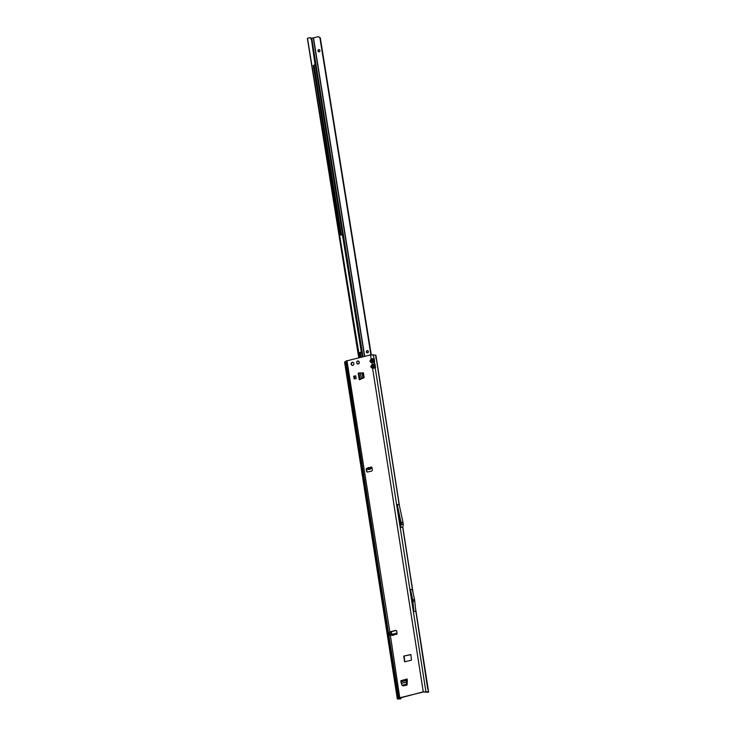 <?xml version="1.0" encoding="UTF-8"?>
<svg xmlns="http://www.w3.org/2000/svg" width="736" height="736" viewBox="0 0 736 736"><rect width="100%" height="100%" fill="white"/><g stroke="black" fill="none" stroke-linecap="round" stroke-linejoin="round"><path stroke-width="1.1" d="M352.443 365.433A1.601 1.417 99.5 0 1 352.967 362.305M352.268 362.278A1.601 1.417 99.5 0 1 352.756 365.396A1.601 1.417 99.5 0 1 352.268 362.278M357.714 361.017A1.536 1.352 99.5 0 1 358.184 364.007A1.536 1.352 99.5 0 1 357.714 361.017M367.209 468.455L368.442 467.443L368.754 467.921L370.953 467.158A0.699 0.616 99.5 0 1 371.956 467.535L372.306 469.761A1.122 0.994 99.5 0 1 371.496 471.095L367.715 472.015A1.122 0.994 99.5 0 1 366.565 471.15L366.261 469.209A0.699 0.616 99.5 0 1 367.209 468.455L368.064 469.448L369.389 469.421L370.613 468.952L371.34 467.231A0.699 0.616 99.5 0 1 371.643 467.066M368.386 468.05L369.03 469.108L369.858 469.126L368.754 467.921M373.456 364.044L374.081 365.074A1.012 0.635 -36.8 0 0 374.652 364.302L372.02 364.568L370.769 366.786L371.533 366.657L371.956 366.197L371.174 365.562M399.197 698.197L423.264 691.849L372.591 368.258L375.231 368L375.286 365.157A1.012 0.635 143.2 0 1 374.716 365.921L374.836 366.694L371.533 366.657M372.6 358.57L373.226 359.591A1.012 0.635 -36.8 0 0 373.787 358.828L371.156 359.094L369.914 361.312L370.677 361.183L371.1 360.714L370.318 360.088M374.081 365.074L374.716 365.921L371.956 366.197L372.802 365.203L371.735 362.784L374.366 362.517L374.422 359.674A1.012 0.635 143.2 0 1 373.86 360.438L373.98 361.21L370.677 361.183M396.557 634.368A0.699 0.616 99.5 0 1 396.354 634.174L396.134 633.227L396.943 633.42M390.696 635.794A0.699 0.616 99.5 0 1 389.97 635.26L389.62 633.043A1.122 0.994 99.5 0 1 390.43 631.709L395.582 630.448A1.122 0.994 99.5 0 1 396.732 631.313L397.081 633.53A0.699 0.616 99.5 0 1 395.968 634.11L392.803 635.462L392.674 634.082L392.481 634.966L391.184 635.278A0.699 0.616 99.5 0 1 390.365 635.324L390.016 633.107A1.122 0.994 99.5 0 1 390.825 631.773L395.977 630.522A1.122 0.994 99.5 0 1 396.134 630.494M402.859 685.474L403.245 685.915L407.082 684.986L407.321 680.055A1.122 0.497 -103.7 0 1 407.293 680.064A1.122 0.497 -103.7 0 1 407.192 680.073L406.41 684.609L406.658 680.358A1.122 0.497 -103.7 0 1 406.898 679.236A1.122 0.497 -103.7 0 1 406.99 679.236L407.321 680.055M363.4 372.904L362.655 372.894M363.437 372.913L364.154 377.724L359.306 379.647M403.724 656.116L404.616 661.811L411.479 660.137L410.881 654.654L403.724 656.116L410.835 654.543M398.7 698.041L345.938 361.091L370.502 354.908L375.848 355.203M356.178 378.589L354.163 378.948L353.731 376.206L354.421 376.041L355.755 375.848L356.178 378.589L354.163 378.948M403.199 685.391L403.392 685.878M367.558 472.034A1.122 0.994 99.5 0 1 366.96 471.224L366.657 469.274A0.699 0.616 99.5 0 1 367.181 468.436M427.285 691.693L427.726 692.318L423.66 691.923L399.639 697.802M404.763 661.774L404.119 656.181M363.547 372.968L362.719 372.95M401.212 697.378A1.684 1.592 110.3 0 1 400.881 698.013L399.777 698.979L400.228 698.114L399.666 697.967M394.671 634.432L396.06 633.264M396.134 633.227L395.112 633.494M392.435 634.147L391.478 634.358L391.184 635.278M396.299 634.101L395.904 633.567L396.925 634.138M394.873 633.788L392.674 634.082M370.981 468.28L371.34 467.231M427.726 689.025L415.693 610.245M376.004 358.653L375.728 355.083M397.173 504.454L400.954 522.1A1.122 0.994 99.5 0 1 400.964 522.164L401.212 523.756A1.122 0.994 99.5 0 1 401.212 524.142L400.743 527.243L397.173 504.454L399.225 504.795L403.006 522.44A1.122 0.994 99.5 0 1 403.015 522.505L403.264 524.096A1.122 0.994 99.5 0 1 403.264 524.483L402.739 527.574L412.684 591.082M413.908 611.34L415.831 611.662L414.782 601.257A1.122 0.994 99.5 0 0 414.773 601.192L414.57 599.895A1.122 0.994 99.5 0 0 414.561 599.831L412.39 589.692L410.467 589.37L412.638 599.509A1.122 0.994 99.5 0 1 412.648 599.573L412.859 600.87A1.122 0.994 99.5 0 1 412.868 600.935L413.908 611.34L410.467 589.37M423.264 691.849L428.499 692.024L427.984 688.74M427.726 692.318L428.499 692.024M400.172 698.896L397.33 698.942L344.568 362.002L346.003 361.505M399.216 698.326L397.33 698.942M399.676 698.381L398.204 698.777M399.777 698.979L398.213 698.832M401.506 697.305A1.684 1.592 110.3 0 1 401.138 698.114L400.439 698.998M391.322 631.654L391.736 634.294M391.083 631.709L391.497 634.349M371.735 362.784A1.012 0.46 -64.1 0 1 372.306 362.02L371.22 361.486A1.012 0.46 115.9 0 0 370.659 362.259L371.735 362.784M375.286 365.157L374.366 362.517A1.012 0.828 -149.7 0 0 373.584 361.891L372.306 362.02M373.226 359.591L373.86 360.438L371.1 360.714L371.947 359.72L371.156 359.094L370.502 354.908M374.762 361.845A1.012 0.828 -149.7 0 0 373.98 361.21L373.584 361.891M372.591 368.258A1.012 0.46 -64.1 0 1 373.161 367.494L372.076 366.97A1.012 0.46 115.9 0 0 371.514 367.733L372.591 368.258M425.896 691.592L375.231 368A1.012 0.828 -149.7 0 0 374.44 367.365L373.161 367.494M375.618 367.319A1.012 0.828 -149.7 0 0 374.836 366.694L374.44 367.365M370.824 467.618L371.018 468.427L370.824 467.618M393.613 634.092L392.803 635.462M390.016 642.546L390.016 642.546A1.408 1.242 -80.5 0 0 389.804 643.604L390.108 645.527A1.408 1.242 -80.5 0 0 390.614 646.401L390.614 646.401M391.12 649.621L391.12 649.621A1.408 1.242 -80.5 0 0 390.908 650.67L391.212 652.593A1.408 1.242 -80.5 0 0 391.718 653.476L391.727 653.476M389.832 641.387L389.399 642.096A2.254 1.987 -80.5 0 0 389.068 643.788L389.372 645.702A2.254 1.987 -80.5 0 0 390.19 647.11L390.798 647.57M390.936 648.453L390.503 649.161A2.254 1.987 -80.5 0 0 390.172 650.854L390.476 652.768A2.254 1.987 -80.5 0 0 391.294 654.184L391.902 654.635M360.281 379.518L359.324 379.758M360.198 379.242L362.848 377.412L362.158 373.023L358.349 373.198M362.848 377.412L363.437 377.356L362.774 373.088L361.974 372.802L362.6 372.867M363.437 377.356L360.594 379.316M362.581 372.867L362.002 372.802M354.844 378.782L354.421 376.041M401.884 685.096L400.872 681.766A1.122 0.497 -103.7 0 1 401.111 680.644A1.122 0.497 -103.7 0 1 401.203 680.644L406.806 679.282M401.359 680.579L407.155 678.997M406.41 684.609L402.123 685.234L406.051 684.278M358.138 364.016L358.027 363.998A0.561 0.497 99.5 0 1 357.742 363.823L358.027 363.998A0.561 0.497 99.5 0 0 358.073 364.007L358.073 364.007A1.49 1.316 99.5 0 0 358.312 363.934L358.956 363.354A1.444 1.27 -80.5 0 0 359.232 362.517L359.002 361.652A1.444 1.27 -80.5 0 0 358.855 361.45L358.128 361.082A1.444 1.27 -80.5 0 0 357.356 361.266L356.767 361.928A1.444 1.27 -80.5 0 0 356.712 362.204L356.767 363.115A1.444 1.27 -80.5 0 0 357.264 363.759L358.055 363.943A1.444 1.27 -80.5 0 0 358.285 363.888L358.331 363.943A0.561 0.497 99.5 0 0 358.588 363.612L358.809 363.648M356.813 362.563L356.794 362.6A0.561 0.497 99.5 0 1 356.693 362.204L356.684 362.195A1.49 1.316 99.5 0 1 356.767 361.937A0.561 0.497 99.5 0 1 357.089 361.689L357.346 361.229A1.49 1.316 99.5 0 1 358.147 361.036L358.211 360.971M359.076 361.624L358.892 361.413A1.49 1.316 99.5 0 1 359.048 361.624L359.076 361.624A0.561 0.497 99.5 0 1 359.094 362.048L359.288 362.517A1.49 1.316 99.5 0 1 359.012 363.382L359.131 363.437M357.282 363.878L357.254 363.805A1.49 1.316 99.5 0 1 356.739 363.133L356.684 362.204M367.42 352.884A1.122 0.994 99.5 0 1 367.779 350.713M367.227 350.667A1.122 0.994 99.5 0 1 367.577 352.857A1.122 0.994 99.5 0 1 367.227 350.667M318.992 51.86A1.122 0.994 99.5 0 1 319.36 49.68M318.808 49.643A1.122 0.994 99.5 0 1 319.157 51.833A1.122 0.994 99.5 0 1 318.808 49.643M341.016 235.078L313.729 65.578L315.082 64.924A0.561 0.469 -83.8 0 0 315.459 64.253L311.411 39.072L314.999 64.207A0.561 0.469 -83.8 0 1 314.622 64.878L313.269 65.522L340.52 234.922L341.964 234.821A0.561 0.469 -83.8 0 1 342.516 235.244L361.183 351.274A0.846 0.708 96.2 0 1 360.612 352.286L359.922 352.47A0.561 0.469 -83.8 0 0 359.582 352.802L358.579 356.371L358.864 357.742M364.725 356.316L313.499 37.867L310.988 38.189M313.499 37.867L317.713 36.818A1.684 1.49 -80.5 0 1 318.826 37.048L320.307 37.913L319.222 37.113A1.684 1.49 -80.5 0 0 318.449 36.846M320.307 37.913L371.275 354.752M319.912 37.84L370.898 354.826M358.653 356.518L359.389 356.334L359.6 357.558M307.492 38.456L359.242 355.442M359.288 355.874L358.45 356.003L307.363 38.392M361.183 351.274L361.634 351.32A0.846 0.708 96.2 0 1 361.072 352.332L360.382 352.516A0.561 0.469 -83.8 0 0 360.033 352.857L359.269 354.908M361.634 351.32L342.967 235.29A0.561 0.469 -83.8 0 0 342.415 234.867L342.249 234.848M310.951 39.026A1.684 1.417 -83.8 0 0 309.295 37.757L307.869 38.143M309.966 37.775A1.684 1.417 96.2 0 1 311.411 39.072M368.883 468.179L368.368 467.572M399.731 697.581L390.365 635.324M370.769 366.786L371.514 367.733M369.914 361.312L370.659 362.259M346.969 360.64L390.016 633.107M368.064 469.448L369.03 469.108M369.509 468.942L371.018 468.427M399.179 504.795L376.243 358.368M400.743 527.243L402.739 527.574M374.422 359.674L373.134 354.642M345.12 361.735L389.123 642.74M389.74 646.64L390.236 649.805M390.844 653.715L397.891 698.676M399.234 698.492L399.317 699.025M371.947 359.72L372.618 359.324M372.802 365.203L373.483 364.808M400.743 527.142L402.794 527.491M401.212 524.142L403.264 524.483M401.212 523.756L403.264 524.096M400.964 522.164L403.015 522.505M400.954 522.1L403.006 522.44M412.868 600.935L414.782 601.257M412.859 600.87L414.773 601.192M412.648 599.573L414.57 599.895M412.638 599.509L414.561 599.831M396.925 633.337L397.026 633.963M359.922 379.307L358.91 372.839M361.302 378.709L360.373 372.812M361.394 378.663L360.474 372.812M363.336 377.678L362.738 377.734M400.872 681.766L406.658 680.358M401.433 683.22L406.714 681.932M401.47 683.321L406.704 682.051M358.11 361.174L358.524 361.339A0.561 0.497 99.5 0 1 358.717 361.33L358.607 361.321M315.312 64.777L342.682 234.885M361.514 351.974L362.305 356.905M361.045 357.208L360.29 352.553M341.384 234.977L314.07 65.2M313.288 37.904L364.513 356.362M311.705 38.07L362.968 356.739M313.766 65.366L341.062 235.06M360.014 352.912L360.723 357.291M358.699 356.702L359.435 356.518M359.922 352.47L360.382 352.516M360.612 352.286L361.072 352.332M340.52 234.922L340.98 234.968M313.269 65.522L313.729 65.578M314.622 64.878L315.082 64.924M314.999 64.207L315.459 64.253M390.006 632.822L390.43 635.536M400.154 697.636L400.228 698.114M392.536 634.101L391.478 634.358M428.637 692.098L415.454 607.881M413.181 593.382L402.831 527.27M399.538 506.276L375.875 355.157M396.989 633.374L397.063 633.843M359.232 379.592L358.22 373.134M401.111 680.644L406.898 679.236M401.957 685.216L402.426 685.52M309.736 37.72L310.196 37.775"/></g></svg>
